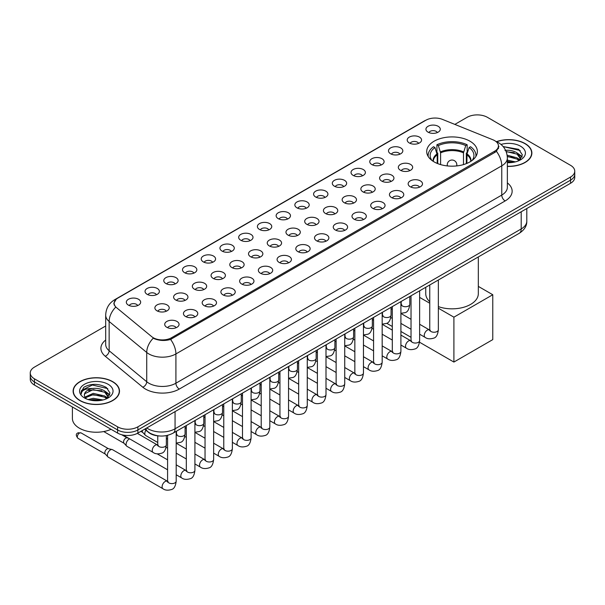 <?xml version="1.0" encoding="UTF-8"?>
<svg xmlns="http://www.w3.org/2000/svg" width="605" height="605" viewBox="0 0 605 605"><rect width="100%" height="100%" fill="white"/><g stroke="black" fill="none" stroke-linecap="round" stroke-linejoin="round"><path stroke-width="0.91" d="M469.956 141.199A25.334 14.626 0 0 0 442.346 138.031A25.334 14.626 0 0 0 426.707 151.545A25.334 14.626 0 0 0 434.125 161.89A25.334 14.626 0 0 0 461.736 165.059A25.334 14.626 0 0 0 477.375 151.545A25.334 14.626 0 0 0 469.956 141.199M409.313 142.962A7.169 4.137 180 0 1 407.891 141.789A7.169 4.137 180 0 1 410.266 136.639A7.169 4.137 180 0 1 419.454 137.101A7.169 4.137 180 0 1 420.876 141.789A7.169 4.137 180 0 1 409.313 142.962M418.584 143.385A4.303 2.48 0 0 0 417.427 142.175A4.303 2.48 0 0 0 413.185 141.547A4.303 2.48 0 0 0 410.19 143.385M390.588 153.768A7.169 4.137 180 0 1 389.166 152.596A7.169 4.137 180 0 1 391.541 147.454A7.169 4.137 180 0 1 400.729 147.915A7.169 4.137 180 0 1 402.151 152.596A7.169 4.137 180 0 1 390.588 153.768M399.852 154.199A4.303 2.48 0 0 0 398.703 152.989A4.303 2.48 0 0 0 394.46 152.362A4.303 2.48 0 0 0 391.458 154.199M371.863 164.583A7.169 4.137 180 0 1 370.441 163.411A7.169 4.137 180 0 1 372.816 158.268A7.169 4.137 180 0 1 382.005 158.729A7.169 4.137 180 0 1 383.426 163.411A7.169 4.137 180 0 1 371.863 164.583M381.127 165.014A4.303 2.48 0 0 0 379.978 163.804A4.303 2.48 0 0 0 375.735 163.168A4.303 2.48 0 0 0 372.733 165.014M353.138 175.389A7.169 4.137 180 0 1 351.709 174.225A7.169 4.137 180 0 1 354.084 169.075A7.169 4.137 180 0 1 363.272 169.536A7.169 4.137 180 0 1 364.702 174.225A7.169 4.137 180 0 1 353.138 175.389M362.403 175.821A4.303 2.48 0 0 0 361.245 174.611A4.303 2.48 0 0 0 357.01 173.983A4.303 2.48 0 0 0 354.008 175.821M334.406 186.204A7.169 4.137 180 0 1 332.984 185.032A7.169 4.137 180 0 1 335.359 179.889A7.169 4.137 180 0 1 344.548 180.35A7.169 4.137 180 0 1 345.969 185.032A7.169 4.137 180 0 1 334.406 186.204M343.678 186.635A4.303 2.48 0 0 0 342.521 185.425A4.303 2.48 0 0 0 338.286 184.797A4.303 2.48 0 0 0 335.283 186.635M315.681 197.018A7.169 4.137 180 0 1 314.26 195.846A7.169 4.137 180 0 1 316.634 190.704A7.169 4.137 180 0 1 325.823 191.165A7.169 4.137 180 0 1 327.245 195.846A7.169 4.137 180 0 1 315.681 197.018M324.953 197.449A4.303 2.48 0 0 0 323.796 196.239A4.303 2.48 0 0 0 319.553 195.604A4.303 2.48 0 0 0 316.559 197.449M296.957 207.825A7.169 4.137 180 0 1 295.535 206.66A7.169 4.137 180 0 1 297.91 201.51A7.169 4.137 180 0 1 307.098 201.972A7.169 4.137 180 0 1 308.52 206.66A7.169 4.137 180 0 1 296.957 207.825M306.221 208.256A4.303 2.48 0 0 0 305.071 207.046A4.303 2.48 0 0 0 300.829 206.418A4.303 2.48 0 0 0 297.826 208.256M278.232 218.639A7.169 4.137 180 0 1 276.81 217.467A7.169 4.137 180 0 1 279.185 212.325A7.169 4.137 180 0 1 288.373 212.786A7.169 4.137 180 0 1 289.795 217.467A7.169 4.137 180 0 1 278.232 218.639M287.496 219.071A4.303 2.48 0 0 0 286.339 217.86A4.303 2.48 0 0 0 282.104 217.233A4.303 2.48 0 0 0 279.102 219.071M259.507 229.454A7.169 4.137 180 0 1 258.078 228.282A7.169 4.137 180 0 1 260.452 223.132A7.169 4.137 180 0 1 269.641 223.593A7.169 4.137 180 0 1 271.07 228.282A7.169 4.137 180 0 1 259.507 229.454M268.771 229.877A4.303 2.48 0 0 0 267.614 228.667A4.303 2.48 0 0 0 263.379 228.04A4.303 2.48 0 0 0 260.377 229.877M240.775 240.261A7.169 4.137 180 0 1 239.353 239.088A7.169 4.137 180 0 1 241.728 233.946A7.169 4.137 180 0 1 250.916 234.407A7.169 4.137 180 0 1 252.338 239.088A7.169 4.137 180 0 1 240.775 240.261M250.046 240.692A4.303 2.48 0 0 0 248.889 239.482A4.303 2.48 0 0 0 244.654 238.854A4.303 2.48 0 0 0 241.652 240.692M222.05 251.075A7.169 4.137 180 0 1 220.628 249.903A7.169 4.137 180 0 1 223.003 244.76A7.169 4.137 180 0 1 232.191 245.222A7.169 4.137 180 0 1 233.613 249.903A7.169 4.137 180 0 1 222.05 251.075M231.322 251.506A4.303 2.48 0 0 0 230.165 250.296A4.303 2.48 0 0 0 225.922 249.661A4.303 2.48 0 0 0 222.927 251.506M203.325 261.882A7.169 4.137 180 0 1 201.904 260.717A7.169 4.137 180 0 1 204.278 255.567A7.169 4.137 180 0 1 213.467 256.028A7.169 4.137 180 0 1 214.888 260.717A7.169 4.137 180 0 1 203.325 261.882M212.589 262.313A4.303 2.48 0 0 0 211.44 261.103A4.303 2.48 0 0 0 207.197 260.475A4.303 2.48 0 0 0 204.195 262.313M184.601 272.696A7.169 4.137 180 0 1 183.179 271.524A7.169 4.137 180 0 1 185.554 266.382A7.169 4.137 180 0 1 194.742 266.843A7.169 4.137 180 0 1 196.164 271.524A7.169 4.137 180 0 1 184.601 272.696M193.865 273.127A4.303 2.48 0 0 0 192.708 271.917A4.303 2.48 0 0 0 188.473 271.29A4.303 2.48 0 0 0 185.47 273.127M165.876 283.511A7.169 4.137 180 0 1 164.447 282.338A7.169 4.137 180 0 1 166.821 277.196A7.169 4.137 180 0 1 176.01 277.657A7.169 4.137 180 0 1 177.439 282.338A7.169 4.137 180 0 1 165.876 283.511M175.14 283.942A4.303 2.48 0 0 0 173.983 282.732A4.303 2.48 0 0 0 169.748 282.096A4.303 2.48 0 0 0 166.746 283.942M147.144 294.317A7.169 4.137 180 0 1 145.722 293.153A7.169 4.137 180 0 1 148.096 288.003A7.169 4.137 180 0 1 157.285 288.464A7.169 4.137 180 0 1 158.707 293.153A7.169 4.137 180 0 1 147.144 294.317M156.415 294.748A4.303 2.48 0 0 0 155.258 293.538A4.303 2.48 0 0 0 151.023 292.911A4.303 2.48 0 0 0 148.021 294.748M128.419 305.132A7.169 4.137 180 0 1 126.997 303.96A7.169 4.137 180 0 1 129.372 298.817A7.169 4.137 180 0 1 138.56 299.278A7.169 4.137 180 0 1 139.982 303.96A7.169 4.137 180 0 1 128.419 305.132M137.69 305.563A4.303 2.48 0 0 0 136.533 304.353A4.303 2.48 0 0 0 132.291 303.725A4.303 2.48 0 0 0 129.296 305.563M428.037 132.147A7.169 4.137 180 0 1 426.616 130.975A7.169 4.137 180 0 1 428.99 125.832A7.169 4.137 180 0 1 438.179 126.294A7.169 4.137 180 0 1 439.601 130.975A7.169 4.137 180 0 1 428.037 132.147M437.309 132.578A4.303 2.48 0 0 0 436.152 131.368A4.303 2.48 0 0 0 431.917 130.74A4.303 2.48 0 0 0 428.915 132.578M400.427 170.262A7.169 4.137 180 0 1 399.005 169.09A7.169 4.137 180 0 1 401.38 163.947A7.169 4.137 180 0 1 410.568 164.409A7.169 4.137 180 0 1 411.99 169.09A7.169 4.137 180 0 1 400.427 170.262M409.691 170.693A4.303 2.48 0 0 0 408.534 169.483A4.303 2.48 0 0 0 404.299 168.848A4.303 2.48 0 0 0 401.296 170.693M381.695 181.069A7.169 4.137 180 0 1 380.273 179.904A7.169 4.137 180 0 1 382.647 174.754A7.169 4.137 180 0 1 391.836 175.216A7.169 4.137 180 0 1 393.265 179.904A7.169 4.137 180 0 1 381.695 181.069M390.966 181.5A4.303 2.48 0 0 0 389.809 180.29A4.303 2.48 0 0 0 385.574 179.662A4.303 2.48 0 0 0 382.572 181.5M362.97 191.883A7.169 4.137 180 0 1 361.548 190.711A7.169 4.137 180 0 1 363.923 185.569A7.169 4.137 180 0 1 373.111 186.03A7.169 4.137 180 0 1 374.533 190.711A7.169 4.137 180 0 1 362.97 191.883M372.241 192.314A4.303 2.48 0 0 0 371.084 191.104A4.303 2.48 0 0 0 366.849 190.477A4.303 2.48 0 0 0 363.847 192.314M344.245 202.698A7.169 4.137 180 0 1 342.823 201.525A7.169 4.137 180 0 1 345.198 196.375A7.169 4.137 180 0 1 354.386 196.844A7.169 4.137 180 0 1 355.808 201.525A7.169 4.137 180 0 1 344.245 202.698M353.509 203.121A4.303 2.48 0 0 0 352.36 201.911A4.303 2.48 0 0 0 348.117 201.284A4.303 2.48 0 0 0 345.122 203.121M325.52 213.504A7.169 4.137 180 0 1 324.099 212.332A7.169 4.137 180 0 1 326.473 207.19A7.169 4.137 180 0 1 335.662 207.651A7.169 4.137 180 0 1 337.083 212.332A7.169 4.137 180 0 1 325.52 213.504M334.784 213.936A4.303 2.48 0 0 0 333.635 212.726A4.303 2.48 0 0 0 329.392 212.098A4.303 2.48 0 0 0 326.39 213.936M306.796 224.319A7.169 4.137 180 0 1 305.374 223.147A7.169 4.137 180 0 1 307.748 218.004A7.169 4.137 180 0 1 316.937 218.465A7.169 4.137 180 0 1 318.359 223.147A7.169 4.137 180 0 1 306.796 224.319M316.06 224.75A4.303 2.48 0 0 0 314.902 223.54A4.303 2.48 0 0 0 310.668 222.905A4.303 2.48 0 0 0 307.665 224.75M288.063 235.133A7.169 4.137 180 0 1 286.641 233.961A7.169 4.137 180 0 1 289.016 228.811A7.169 4.137 180 0 1 298.204 229.272A7.169 4.137 180 0 1 299.626 233.961A7.169 4.137 180 0 1 288.063 235.133M297.335 235.557A4.303 2.48 0 0 0 296.178 234.347A4.303 2.48 0 0 0 291.943 233.719A4.303 2.48 0 0 0 288.94 235.557M269.338 245.94A7.169 4.137 180 0 1 267.917 244.768A7.169 4.137 180 0 1 270.291 239.625A7.169 4.137 180 0 1 279.48 240.087A7.169 4.137 180 0 1 280.901 244.768A7.169 4.137 180 0 1 269.338 245.94M278.61 246.371A4.303 2.48 0 0 0 277.453 245.161A4.303 2.48 0 0 0 273.21 244.533A4.303 2.48 0 0 0 270.216 246.371M250.614 256.754A7.169 4.137 180 0 1 249.192 255.582A7.169 4.137 180 0 1 251.567 250.44A7.169 4.137 180 0 1 260.755 250.901A7.169 4.137 180 0 1 262.177 255.582A7.169 4.137 180 0 1 250.614 256.754M259.878 257.185A4.303 2.48 0 0 0 258.728 255.976A4.303 2.48 0 0 0 254.486 255.34A4.303 2.48 0 0 0 251.491 257.185M231.889 267.561A7.169 4.137 180 0 1 230.467 266.397A7.169 4.137 180 0 1 232.842 261.247A7.169 4.137 180 0 1 242.03 261.708A7.169 4.137 180 0 1 243.452 266.397A7.169 4.137 180 0 1 231.889 267.561M241.153 267.992A4.303 2.48 0 0 0 240.004 266.782A4.303 2.48 0 0 0 235.761 266.155A4.303 2.48 0 0 0 232.759 267.992M213.164 278.376A7.169 4.137 180 0 1 211.735 277.203A7.169 4.137 180 0 1 214.117 272.061A7.169 4.137 180 0 1 223.305 272.522A7.169 4.137 180 0 1 224.727 277.203A7.169 4.137 180 0 1 213.164 278.376M222.428 278.807A4.303 2.48 0 0 0 221.271 277.597A4.303 2.48 0 0 0 217.036 276.969A4.303 2.48 0 0 0 214.034 278.807M194.432 289.19A7.169 4.137 180 0 1 193.01 288.018A7.169 4.137 180 0 1 195.385 282.868A7.169 4.137 180 0 1 204.573 283.337A7.169 4.137 180 0 1 205.995 288.018A7.169 4.137 180 0 1 194.432 289.19M203.703 289.613A4.303 2.48 0 0 0 202.546 288.404A4.303 2.48 0 0 0 198.311 287.776A4.303 2.48 0 0 0 195.309 289.613M175.707 299.997A7.169 4.137 180 0 1 174.285 298.825A7.169 4.137 180 0 1 176.66 293.682A7.169 4.137 180 0 1 185.848 294.143A7.169 4.137 180 0 1 187.27 298.825A7.169 4.137 180 0 1 175.707 299.997M184.979 300.428A4.303 2.48 0 0 0 183.822 299.218A4.303 2.48 0 0 0 179.579 298.59A4.303 2.48 0 0 0 176.584 300.428M156.982 310.811A7.169 4.137 180 0 1 155.561 309.639A7.169 4.137 180 0 1 157.935 304.496A7.169 4.137 180 0 1 167.124 304.958A7.169 4.137 180 0 1 168.545 309.639A7.169 4.137 180 0 1 156.982 310.811M166.246 311.242A4.303 2.48 0 0 0 165.097 310.032A4.303 2.48 0 0 0 160.854 309.397A4.303 2.48 0 0 0 157.86 311.242M410.258 186.748A7.169 4.137 180 0 1 408.836 185.584A7.169 4.137 180 0 1 411.211 180.434A7.169 4.137 180 0 1 420.399 180.895A7.169 4.137 180 0 1 421.821 185.584A7.169 4.137 180 0 1 410.258 186.748M419.53 187.179A4.303 2.48 0 0 0 418.373 185.969A4.303 2.48 0 0 0 414.138 185.342A4.303 2.48 0 0 0 411.135 187.179M391.533 197.563A7.169 4.137 180 0 1 390.112 196.391A7.169 4.137 180 0 1 392.486 191.248A7.169 4.137 180 0 1 401.675 191.709A7.169 4.137 180 0 1 403.096 196.391A7.169 4.137 180 0 1 391.533 197.563M400.805 197.994A4.303 2.48 0 0 0 399.648 196.784A4.303 2.48 0 0 0 395.405 196.156A4.303 2.48 0 0 0 392.411 197.994M372.809 208.377A7.169 4.137 180 0 1 371.387 207.205A7.169 4.137 180 0 1 373.761 202.055A7.169 4.137 180 0 1 382.95 202.516A7.169 4.137 180 0 1 384.372 207.205A7.169 4.137 180 0 1 372.809 208.377M382.073 208.801A4.303 2.48 0 0 0 380.923 207.591A4.303 2.48 0 0 0 376.681 206.963A4.303 2.48 0 0 0 373.678 208.801M354.084 219.184A7.169 4.137 180 0 1 352.662 218.012A7.169 4.137 180 0 1 355.037 212.869A7.169 4.137 180 0 1 364.225 213.331A7.169 4.137 180 0 1 365.647 218.012A7.169 4.137 180 0 1 354.084 219.184M363.348 219.615A4.303 2.48 0 0 0 362.191 218.405A4.303 2.48 0 0 0 357.956 217.777A4.303 2.48 0 0 0 354.954 219.615M335.359 229.998A7.169 4.137 180 0 1 333.93 228.826A7.169 4.137 180 0 1 336.304 223.684A7.169 4.137 180 0 1 345.493 224.145A7.169 4.137 180 0 1 346.922 228.826A7.169 4.137 180 0 1 335.359 229.998M344.623 230.429A4.303 2.48 0 0 0 343.466 229.219A4.303 2.48 0 0 0 339.231 228.584A4.303 2.48 0 0 0 336.229 230.429M316.627 240.805A7.169 4.137 180 0 1 315.205 239.641A7.169 4.137 180 0 1 317.58 234.49A7.169 4.137 180 0 1 326.768 234.952A7.169 4.137 180 0 1 328.19 239.641A7.169 4.137 180 0 1 316.627 240.805M325.898 241.236A4.303 2.48 0 0 0 324.741 240.026A4.303 2.48 0 0 0 320.506 239.398A4.303 2.48 0 0 0 317.504 241.236M297.902 251.62A7.169 4.137 180 0 1 296.48 250.447A7.169 4.137 180 0 1 298.855 245.305A7.169 4.137 180 0 1 308.043 245.766A7.169 4.137 180 0 1 309.465 250.447A7.169 4.137 180 0 1 297.902 251.62M307.174 252.051A4.303 2.48 0 0 0 306.017 250.841A4.303 2.48 0 0 0 301.774 250.213A4.303 2.48 0 0 0 298.779 252.051M279.177 262.434A7.169 4.137 180 0 1 277.755 261.262A7.169 4.137 180 0 1 280.13 256.119A7.169 4.137 180 0 1 289.319 256.58A7.169 4.137 180 0 1 290.74 261.262A7.169 4.137 180 0 1 279.177 262.434M288.441 262.865A4.303 2.48 0 0 0 287.292 261.655A4.303 2.48 0 0 0 283.049 261.02A4.303 2.48 0 0 0 280.047 262.865M260.452 273.241A7.169 4.137 180 0 1 259.031 272.076A7.169 4.137 180 0 1 261.405 266.926A7.169 4.137 180 0 1 270.594 267.387A7.169 4.137 180 0 1 272.016 272.076A7.169 4.137 180 0 1 260.452 273.241M269.717 273.672A4.303 2.48 0 0 0 268.56 272.462A4.303 2.48 0 0 0 264.325 271.834A4.303 2.48 0 0 0 261.322 273.672M241.728 284.055A7.169 4.137 180 0 1 240.298 282.883A7.169 4.137 180 0 1 242.673 277.74A7.169 4.137 180 0 1 251.862 278.202A7.169 4.137 180 0 1 253.291 282.883A7.169 4.137 180 0 1 241.728 284.055M250.992 284.486A4.303 2.48 0 0 0 249.835 283.276A4.303 2.48 0 0 0 245.6 282.648A4.303 2.48 0 0 0 242.597 284.486M222.995 294.869A7.169 4.137 180 0 1 221.574 293.697A7.169 4.137 180 0 1 223.948 288.547A7.169 4.137 180 0 1 233.137 289.009A7.169 4.137 180 0 1 234.559 293.697A7.169 4.137 180 0 1 222.995 294.869M232.267 295.293A4.303 2.48 0 0 0 231.11 294.083A4.303 2.48 0 0 0 226.875 293.455A4.303 2.48 0 0 0 223.873 295.293M204.271 305.676A7.169 4.137 180 0 1 202.849 304.504A7.169 4.137 180 0 1 205.224 299.362A7.169 4.137 180 0 1 214.412 299.823A7.169 4.137 180 0 1 215.834 304.504A7.169 4.137 180 0 1 204.271 305.676M213.542 306.107A4.303 2.48 0 0 0 212.385 304.897A4.303 2.48 0 0 0 208.143 304.27A4.303 2.48 0 0 0 205.148 306.107M185.546 316.491A7.169 4.137 180 0 1 184.124 315.318A7.169 4.137 180 0 1 186.499 310.176A7.169 4.137 180 0 1 195.687 310.637A7.169 4.137 180 0 1 197.109 315.318A7.169 4.137 180 0 1 185.546 316.491M194.81 316.922A4.303 2.48 0 0 0 193.66 315.712A4.303 2.48 0 0 0 189.418 315.076A4.303 2.48 0 0 0 186.416 316.922M166.821 327.297A7.169 4.137 180 0 1 165.399 326.133A7.169 4.137 180 0 1 167.774 320.983A7.169 4.137 180 0 1 176.963 321.444A7.169 4.137 180 0 1 178.384 326.133A7.169 4.137 180 0 1 166.821 327.297M176.085 327.728A4.303 2.48 0 0 0 174.928 326.518A4.303 2.48 0 0 0 170.693 325.891A4.303 2.48 0 0 0 167.691 327.728M492.939 139.8A12.909 7.449 180 0 1 494.663 140.64A12.909 7.449 180 0 1 498.444 145.903A12.909 7.449 180 0 1 494.663 151.174L171.518 337.741A12.909 7.449 180 0 1 151.817 336.743L116.462 307.59A12.909 7.449 180 0 1 114.126 303.317A12.909 7.449 180 0 1 117.907 298.046L425.912 120.221A12.909 7.449 180 0 1 442.444 119.389L492.939 139.8M159.365 435.963A14.338 8.281 180 0 1 148.618 432.454L144.64 429.172M507.361 166.39A23.187 13.386 0 0 0 531.878 153.027A23.187 13.386 0 0 0 525.087 143.566A23.187 13.386 0 0 0 496.523 141.638M112.704 381.649A23.187 13.386 0 0 0 87.438 378.753A23.187 13.386 0 0 0 73.122 391.117A23.187 13.386 0 0 0 79.913 400.586A23.187 13.386 0 0 0 105.179 403.482A23.187 13.386 0 0 0 119.495 391.117A23.187 13.386 0 0 0 112.704 381.649M498.951 146.448L496.425 151.311L495.17 152.226L170.572 339.435C165.173 340.986 159.871 340.789 154.653 338.853L153.262 338.18A16.728 11.193 129.5 0 0 146.728 352.465L109.142 321.474A19.118 11.041 180 0 1 105.686 315.144L105.686 344.419A19.118 11.041 0 0 0 109.142 350.749L146.728 381.74A19.118 11.041 0 0 0 148.868 383.215A19.118 11.041 0 0 0 175.911 383.215L501.764 195.082A19.118 11.041 0 0 0 507.361 187.278L507.361 158.003A19.118 11.041 180 0 1 501.764 165.808A16.728 9.657 -120 0 0 496.425 151.311M105.686 325.989L34.447 367.114A14.338 8.281 0 0 0 30.25 372.967L30.25 379.214A14.338 8.281 0 0 0 34.447 385.067L117.604 433.074L117.604 429.951A14.338 8.281 0 0 0 137.887 429.951L570.553 180.154A14.338 8.281 0 0 0 574.75 174.3A14.338 8.281 0 0 1 570.553 180.154L137.887 429.951A14.338 8.281 0 0 1 117.604 429.951L34.447 381.944L117.604 429.951L117.604 426.827A14.338 8.281 0 0 0 137.887 426.827L570.553 177.031A14.338 8.281 0 0 0 574.75 171.177A14.338 8.281 0 0 0 570.553 165.324L487.396 117.317A14.338 8.281 0 0 0 467.113 117.317L454.847 124.403M30.25 376.091A14.338 8.281 0 0 0 34.447 381.944A14.338 8.281 0 0 1 30.25 376.091M507.361 182.899A23.905 13.802 180 0 1 505.145 200.943L179.292 389.068A23.905 13.802 180 0 1 145.487 389.068A23.905 13.802 180 0 1 142.81 387.223L105.225 356.232A4.779 3.199 -50.5 0 0 109.142 350.749L109.142 321.474A16.728 11.193 129.5 0 1 115.631 307.234L113.793 303.317L116.152 299.293M30.25 372.967A14.338 8.281 0 0 0 34.447 378.821L117.604 426.827M117.604 433.074A14.338 8.281 0 0 0 137.887 433.074L570.553 183.277A14.338 8.281 0 0 0 574.75 177.424L574.75 171.177M507.361 166.254A22.945 13.249 0 0 0 531.636 153.027A22.945 13.249 0 0 0 524.921 143.665A22.945 13.249 0 0 0 496.728 141.729M507.361 160.143L515.422 161.875M507.361 161.384L513.365 162.306M507.134 155.19L517.139 157.882L519.604 160.227M507.292 156.423L517.139 159.115L518.961 160.658M504.933 150.38C509.516 149.904 513.584 150.751 517.139 152.921L520.64 158.427L520.557 159.334M506.113 151.507L517.139 154.162L520.602 159.047M507.361 162.662A16.728 9.657 0 0 0 520.519 159.856A16.728 9.657 0 0 0 520.519 146.198A16.728 9.657 0 0 0 501.016 144.444M519.158 160.567L522.38 154.91L518.704 149.344L503.148 146.576M503.564 147.083L504.752 146.932L520.179 150.524M506.219 151.772L514.212 152.687M519.34 154.91L521.994 157.134M507.315 156.71L514.212 157.64M519.34 159.864L519.733 160.121M507.361 161.664L513.184 162.337M517.925 153.488L522.153 156.687M517.925 158.45L520.118 159.773M80.079 400.487A22.945 13.249 0 0 0 105.088 403.353A22.945 13.249 0 0 0 119.253 391.117A22.945 13.249 0 0 0 112.53 381.747A22.945 13.249 0 0 0 87.528 378.881A22.945 13.249 0 0 0 73.364 391.117A22.945 13.249 0 0 0 80.079 400.487M72.403 406.983L72.403 418.441A23.905 13.802 0 0 0 79.406 428.196A23.905 13.802 0 0 0 111.055 429.3M88.148 399.55L93.215 398.309L103.039 399.958M90.13 400.094L93.215 399.55L100.975 400.389M84.927 397.122L93.215 393.356L104.756 395.965L107.221 398.309M85.343 397.803L93.215 394.596L104.756 397.205L106.578 398.74M106.775 398.65L109.997 392.993L106.321 387.434C98.464 383.373 90.962 383.328 83.823 387.291L81.07 392.335L81.335 393.961C81.486 390.323 85.222 388.493 92.55 388.47A11.949 6.897 0 0 0 84.36 395.02A11.949 6.897 0 0 0 84.934 397.145L86.364 398.884M92.55 388.47C97.133 387.986 101.201 388.833 104.756 391.011L108.257 396.517L108.174 397.424M84.36 395.156L84.768 393.689L93.215 389.635L104.756 392.252L108.219 397.137M108.136 384.288A16.728 9.657 0 0 0 84.481 384.288A16.728 9.657 0 0 0 84.481 397.946A16.728 9.657 0 0 0 108.136 397.946A16.728 9.657 0 0 0 108.136 384.288M81.07 392.448L81.592 390.414L92.361 385.014L107.796 388.614M88.67 390.656L92.361 389.975L101.829 390.777M106.956 392.993L109.611 395.216M88.67 395.617L92.361 394.929L101.829 395.73M106.956 397.954L107.342 398.203M90.447 400.162L100.801 400.419M105.542 391.579L109.762 394.778M105.542 396.54L107.735 397.863M437.211 163.403L437.211 154.797L434.965 147.537A21.893 12.637 0 0 0 431.373 159.614A21.893 12.637 0 0 0 431.925 160.438M437.763 163.63L437.763 153.057L436.916 152.573L436.916 144.761A23.905 13.802 0 0 1 467.166 144.761L465.737 145.586A21.893 12.637 0 0 0 438.338 145.586L440.591 152.846L440.591 164.59M463.49 164.59L463.49 152.846L465.737 145.586M438.36 306.622A26.295 15.178 0 0 0 464.912 306.894A26.295 15.178 0 0 0 478.328 293.659L478.328 256.928M467.166 144.761L467.166 152.573L466.319 153.057L466.319 163.63M434.965 147.537L433.535 146.713A23.905 13.802 0 0 0 428.136 155.447A23.905 13.802 0 0 0 428.211 156.513M438.338 145.586L436.916 144.761M425.746 287.284L425.746 293.659A26.295 15.178 0 0 0 429.754 301.713M475.87 156.513A23.905 13.802 0 0 0 475.938 155.447A23.905 13.802 0 0 0 470.546 146.713L469.117 147.537L467.03 153.874L466.871 163.403M472.157 160.438A21.893 12.637 0 0 0 472.709 159.614A21.893 12.637 0 0 0 469.117 147.537M453.901 362.062L453.901 317.171L492.772 294.733L492.772 339.617L453.901 362.062L419.53 342.218M411.029 337.31L400.903 331.464M392.305 326.496L386.731 323.282M453.901 317.171L438.36 308.202M429.754 303.234L419.636 297.388M478.328 286.392L492.772 294.733M157.754 442.489L145.707 435.532A4.303 2.48 -60 0 1 145.359 435.26A4.303 2.48 -60 0 1 144.814 433.566A4.303 2.48 -60 0 1 145.918 430.223M142.924 432.545A3.108 1.792 -60 0 1 142.674 432.348A3.108 1.792 -60 0 1 142.281 431.123A3.108 1.792 -60 0 1 142.341 430.503M167.585 469.79L126.982 446.346A4.303 2.48 -60 0 1 126.634 446.067A4.303 2.48 -60 0 1 126.09 444.373A4.303 2.48 -60 0 1 129.13 439.109A4.303 2.48 -60 0 1 129.636 438.867M124.199 443.359A3.108 1.792 -60 0 1 123.949 443.155A3.108 1.792 -60 0 1 123.556 441.937A3.108 1.792 -60 0 1 125.749 438.133A3.108 1.792 -60 0 1 127.005 437.861L128.472 438.194M176.191 431.365L176.191 481.126C175.601 486.117 174.051 488.908 171.548 489.498C167.993 490.594 165.142 490.345 162.979 488.749L108.25 457.161A4.303 2.48 -60 0 1 107.909 456.881A4.303 2.48 -60 0 1 107.365 455.187A4.303 2.48 -60 0 1 110.405 449.916A4.303 2.48 -60 0 1 112.137 449.545A4.303 2.48 -60 0 1 112.553 449.704L168.152 481.648M105.467 454.173A3.108 1.792 -60 0 1 105.217 453.969A3.108 1.792 -60 0 1 104.824 452.752A3.108 1.792 -60 0 1 107.025 448.94A3.108 1.792 -60 0 1 108.28 448.676L112.137 449.545M171.518 337.741L171.518 339.057M494.663 151.174L494.663 152.513M179.292 389.068A4.779 2.76 60 0 1 175.911 383.215L175.911 353.94A19.118 11.041 180 0 1 148.868 353.94A19.118 11.041 180 0 1 146.728 352.465L146.728 381.74A4.779 3.199 -50.5 0 1 142.81 387.223M495.881 141.366A16.728 7.835 112 0 0 495.654 141.283L498.301 142.538C504.018 145.971 507.043 151.129 507.361 158.003M170.572 339.435A16.728 9.657 60 0 1 175.911 353.94L501.764 165.808L501.764 195.082A4.779 2.76 60 0 0 505.145 200.943M116.485 299.021A16.728 9.657 -120 0 0 114.746 299.679C109.029 303.113 106.004 308.27 105.686 315.144M114.746 299.679L424.506 120.841A16.728 9.657 60 0 1 425.776 120.304M105.225 356.232A23.905 13.802 180 0 1 105.686 340.04M137.887 426.827L137.887 433.074M570.553 177.031L570.553 183.277M34.447 378.821L34.447 385.067M146.743 427.962A19.118 11.041 0 0 0 148.028 428.779A19.118 11.041 0 0 0 175.064 428.779L521.2 228.947A19.118 11.041 0 0 0 526.796 221.135C526.94 225.884 524.414 229.945 519.219 233.318L173.083 433.157A9.559 5.521 60 0 0 175.064 428.779L175.064 411.612M521.2 211.773L521.2 228.947A9.559 5.521 60 0 1 519.219 233.318M145.964 428.408A9.559 6.398 129.5 0 0 147.635 431.516L144.731 429.127M437.211 154.797A18.74 10.822 0 0 0 433.301 161.391M463.49 152.846A18.74 10.822 0 0 0 440.591 152.846M437.044 153.874A18.959 10.95 0 0 0 433.112 161.27M463.649 151.923A18.959 10.95 0 0 0 440.425 151.923M470.962 161.27A18.959 10.95 0 0 0 467.03 153.874M470.781 161.391A18.74 10.822 0 0 0 466.871 154.797M447.685 165.951A4.779 2.76 180 0 1 447.261 164.817L447.261 165.914M456.82 165.914L456.82 164.817A4.779 2.76 180 0 1 456.397 165.951M438.36 280.002L438.36 329.763A4.303 2.48 180 0 1 436.901 331.623A4.303 2.48 180 0 1 431.017 331.517A4.303 2.48 180 0 1 429.754 329.763L429.618 330.693L430.004 330.375M438.36 329.763C437.77 334.762 436.22 337.552 433.717 338.135C430.163 339.231 427.304 338.989 425.149 337.393A4.303 2.48 -60 0 1 424.483 333.945A4.303 2.48 -60 0 1 427.296 330.156A4.303 2.48 -60 0 1 427.485 330.05A4.303 2.48 -60 0 1 429.452 329.937L430.321 330.285M419.636 290.816L419.636 340.577A4.303 2.48 180 0 1 418.176 342.438A4.303 2.48 180 0 1 412.292 342.332A4.303 2.48 180 0 1 411.029 340.577L410.893 341.5L411.279 341.182M419.636 340.577C419.046 345.568 417.495 348.359 414.992 348.949C411.438 350.045 408.579 349.796 406.416 348.2A4.303 2.48 -60 0 1 405.758 344.752A4.303 2.48 -60 0 1 408.572 340.963A4.303 2.48 -60 0 1 408.761 340.865A4.303 2.48 -60 0 1 410.719 340.751L411.597 341.099M400.903 301.63L400.903 351.384A4.303 2.48 180 0 1 399.451 353.252A4.303 2.48 180 0 1 393.56 353.138A4.303 2.48 180 0 1 392.305 351.384L392.161 352.314L392.547 351.997M400.903 351.384C400.321 356.383 398.771 359.173 396.267 359.756C392.713 360.86 389.854 360.61 387.692 359.015A4.303 2.48 -60 0 1 387.034 355.566A4.303 2.48 -60 0 1 389.847 351.777A4.303 2.48 -60 0 1 390.036 351.671A4.303 2.48 -60 0 1 391.995 351.565L392.872 351.906M382.178 312.437L382.178 362.198A4.303 2.48 180 0 1 380.726 364.059A4.303 2.48 180 0 1 374.835 363.953A4.303 2.48 180 0 1 373.572 362.198L373.436 363.129L373.822 362.811M382.178 362.198C381.589 367.19 380.046 369.98 377.543 370.57C373.988 371.667 371.13 371.417 368.967 369.829A4.303 2.48 -60 0 1 368.309 366.38A4.303 2.48 -60 0 1 371.115 362.584A4.303 2.48 -60 0 1 371.311 362.486A4.303 2.48 -60 0 1 373.27 362.372L374.14 362.72M363.454 323.251L363.454 373.005A4.303 2.48 180 0 1 361.994 374.873A4.303 2.48 180 0 1 356.111 374.767A4.303 2.48 180 0 1 354.848 373.005L354.712 373.935L355.097 373.618M363.454 373.005C362.864 378.004 361.321 380.795 358.81 381.377C355.256 382.481 352.405 382.231 350.242 380.636A4.303 2.48 -60 0 1 349.584 377.187A4.303 2.48 -60 0 1 352.39 373.398A4.303 2.48 -60 0 1 352.586 373.293A4.303 2.48 -60 0 1 354.545 373.187L355.415 373.527M344.729 334.066L344.729 383.82A4.303 2.48 180 0 1 343.269 385.68A4.303 2.48 180 0 1 337.386 385.574A4.303 2.48 180 0 1 336.123 383.82L335.987 384.75L336.372 384.432M344.729 383.82C344.139 388.818 342.589 391.609 340.086 392.191C336.531 393.288 333.673 393.046 331.517 391.45A4.303 2.48 -60 0 1 330.852 388.002A4.303 2.48 -60 0 1 333.665 384.213A4.303 2.48 -60 0 1 333.854 384.107A4.303 2.48 -60 0 1 335.813 383.993L336.69 384.341M326.004 344.873L326.004 394.634A4.303 2.48 180 0 1 324.545 396.494A4.303 2.48 180 0 1 318.661 396.388A4.303 2.48 180 0 1 317.398 394.634L317.262 395.564L317.64 395.239M326.004 394.634C325.414 399.625 323.864 402.416 321.361 403.006C317.806 404.102 314.948 403.853 312.785 402.257A4.303 2.48 -60 0 1 312.127 398.816A4.303 2.48 -60 0 1 314.94 395.02A4.303 2.48 -60 0 1 315.129 394.921A4.303 2.48 -60 0 1 317.088 394.808L317.965 395.156M307.272 355.687L307.272 405.441A4.303 2.48 180 0 1 305.82 407.309A4.303 2.48 180 0 1 299.929 407.203A4.303 2.48 180 0 1 298.673 405.441L298.53 406.371L298.915 406.053M307.272 405.441C306.682 410.44 305.139 413.23 302.636 413.812C299.082 414.917 296.223 414.667 294.06 413.071A4.303 2.48 -60 0 1 293.402 409.623A4.303 2.48 -60 0 1 296.216 405.834A4.303 2.48 -60 0 1 296.405 405.728A4.303 2.48 -60 0 1 298.363 405.622L299.241 405.963M288.547 366.494L288.547 416.255A4.303 2.48 180 0 1 287.095 418.115A4.303 2.48 180 0 1 281.204 418.01A4.303 2.48 180 0 1 279.941 416.255L279.805 417.185L280.191 416.868M288.547 416.255C287.957 421.254 286.415 424.045 283.911 424.627C280.357 425.723 277.498 425.481 275.335 423.886A4.303 2.48 -60 0 1 274.678 420.437A4.303 2.48 -60 0 1 277.483 416.648A4.303 2.48 -60 0 1 277.68 416.542A4.303 2.48 -60 0 1 279.639 416.429L280.508 416.777M269.822 377.308L269.822 427.07A4.303 2.48 180 0 1 268.363 428.93A4.303 2.48 180 0 1 262.479 428.824A4.303 2.48 180 0 1 261.216 427.07L261.08 427.992L261.466 427.674M269.822 427.07C269.233 432.061 267.682 434.851 265.179 435.441C261.625 436.538 258.774 436.288 256.611 434.692A4.303 2.48 -60 0 1 255.953 431.244A4.303 2.48 -60 0 1 258.759 427.455A4.303 2.48 -60 0 1 258.948 427.349A4.303 2.48 -60 0 1 260.914 427.243L261.784 427.591M251.098 388.123L251.098 437.876A4.303 2.48 180 0 1 249.638 439.744A4.303 2.48 180 0 1 243.754 439.631A4.303 2.48 180 0 1 242.492 437.876L242.355 438.806L242.741 438.489M251.098 437.876C250.508 442.875 248.957 445.666 246.454 446.248C242.9 447.352 240.041 447.103 237.886 445.507A4.303 2.48 -60 0 1 237.22 442.058A4.303 2.48 -60 0 1 240.034 438.27A4.303 2.48 -60 0 1 240.223 438.164A4.303 2.48 -60 0 1 242.181 438.058L243.059 438.398M232.373 398.929L232.373 448.691A4.303 2.48 180 0 1 230.913 450.551A4.303 2.48 180 0 1 225.022 450.445A4.303 2.48 180 0 1 223.767 448.691L223.631 449.621L224.009 449.303M232.373 448.691C231.783 453.682 230.233 456.473 227.73 457.062C224.175 458.159 221.317 457.909 219.154 456.321A4.303 2.48 -60 0 1 218.496 452.873A4.303 2.48 -60 0 1 221.309 449.076A4.303 2.48 -60 0 1 221.498 448.978A4.303 2.48 -60 0 1 223.457 448.865L224.334 449.212M213.641 409.744L213.641 459.498A4.303 2.48 180 0 1 212.189 461.365A4.303 2.48 180 0 1 206.297 461.26A4.303 2.48 180 0 1 205.042 459.498L204.898 460.428L205.284 460.11M213.641 459.498C213.051 464.496 211.508 467.287 209.005 467.869C205.45 468.973 202.592 468.724 200.429 467.128A4.303 2.48 -60 0 1 199.771 463.68A4.303 2.48 -60 0 1 202.584 459.891A4.303 2.48 -60 0 1 202.773 459.785A4.303 2.48 -60 0 1 204.732 459.679L205.609 460.019M194.916 420.558L194.916 470.312A4.303 2.48 180 0 1 193.464 472.172A4.303 2.48 180 0 1 187.573 472.066A4.303 2.48 180 0 1 186.31 470.312L186.174 471.242L186.559 470.924M194.916 470.312C194.326 475.311 192.783 478.101 190.272 478.684C186.726 479.78 183.867 479.538 181.704 477.942A4.303 2.48 -60 0 1 181.046 474.494A4.303 2.48 -60 0 1 183.852 470.705A4.303 2.48 -60 0 1 184.049 470.599A4.303 2.48 -60 0 1 186.007 470.486L186.877 470.834M79.512 433.059A3.108 1.792 -60 0 1 81.062 432.9L77.954 432.9A3.108 1.792 60 0 1 79.512 433.059A3.108 1.792 -60 0 0 77.478 435.797A3.108 1.792 -60 0 0 77.954 438.285L105.331 454.09M176.191 481.126A4.303 2.48 180 0 1 174.732 482.987A4.303 2.48 180 0 1 168.848 482.881A4.303 2.48 180 0 1 167.585 481.126L167.449 482.056L167.835 481.731M162.979 488.749A4.303 2.48 -60 0 1 162.321 485.308A4.303 2.48 -60 0 1 165.127 481.512A4.303 2.48 -60 0 1 165.316 481.414A4.303 2.48 -60 0 1 167.282 481.3M409.797 296.495L409.797 304.255A4.303 2.48 180 0 1 408.337 306.115A4.303 2.48 180 0 1 402.454 306.009A4.303 2.48 180 0 1 401.191 304.255L401.191 301.464M391.072 307.31L391.072 315.069A4.303 2.48 180 0 1 389.612 316.929A4.303 2.48 180 0 1 383.729 316.823A4.303 2.48 180 0 1 382.466 315.069L382.466 312.278M372.347 318.117L372.347 325.876A4.303 2.48 180 0 1 370.888 327.744A4.303 2.48 180 0 1 364.996 327.638A4.303 2.48 180 0 1 363.741 325.876L363.741 323.085M353.615 328.931L353.615 336.69A4.303 2.48 180 0 1 352.163 338.55A4.303 2.48 180 0 1 346.272 338.445A4.303 2.48 180 0 1 345.016 336.69L345.016 333.899M334.89 339.738L334.89 347.504A4.303 2.48 180 0 1 333.438 349.365A4.303 2.48 180 0 1 327.547 349.259A4.303 2.48 180 0 1 326.284 347.504L326.284 344.706M316.165 350.552L316.165 358.311A4.303 2.48 180 0 1 314.706 360.179A4.303 2.48 180 0 1 308.822 360.066A4.303 2.48 180 0 1 307.559 358.311L307.559 355.521M297.441 361.366L297.441 369.126A4.303 2.48 180 0 1 295.981 370.986A4.303 2.48 180 0 1 290.098 370.88A4.303 2.48 180 0 1 288.835 369.126L288.835 366.335M278.716 372.173L278.716 379.932A4.303 2.48 180 0 1 277.256 381.8A4.303 2.48 180 0 1 271.365 381.695A4.303 2.48 180 0 1 270.11 379.932L270.11 377.142M259.984 382.988L259.984 390.747A4.303 2.48 180 0 1 258.532 392.607A4.303 2.48 180 0 1 252.64 392.501A4.303 2.48 180 0 1 251.385 390.747L251.385 387.956M241.259 393.802L241.259 401.561A4.303 2.48 180 0 1 239.807 403.422A4.303 2.48 180 0 1 233.916 403.316A4.303 2.48 180 0 1 232.653 401.561L232.653 398.771M222.534 404.609L222.534 412.368A4.303 2.48 180 0 1 221.075 414.236A4.303 2.48 180 0 1 215.191 414.13A4.303 2.48 180 0 1 213.928 412.368L213.928 409.577M203.809 415.423L203.809 423.182A4.303 2.48 180 0 1 202.35 425.043A4.303 2.48 180 0 1 196.466 424.937A4.303 2.48 180 0 1 195.203 423.182L195.203 420.392M185.085 426.23L185.085 433.997A4.303 2.48 180 0 1 183.625 435.857A4.303 2.48 180 0 1 177.734 435.751A4.303 2.48 180 0 1 176.478 433.997L176.478 431.199M166.352 435.608L166.352 444.804A4.303 2.48 180 0 1 164.9 446.671A4.303 2.48 180 0 1 159.009 446.558A4.303 2.48 180 0 1 157.754 444.804L157.754 435.85M123.004 435.033L153.141 452.434A4.303 2.48 -60 0 1 152.483 448.986A4.303 2.48 -60 0 1 155.296 445.197A4.303 2.48 -60 0 1 155.485 445.091A4.303 2.48 -60 0 1 157.444 444.985L137.335 433.377M114.126 303.317L114.126 304.98M498.444 145.903L498.444 148.648M424.506 120.841L427.576 119.412M173.083 433.157C165.392 437.022 157.701 437.022 150.002 433.157L147.635 431.516M526.796 221.135L526.796 208.536M531.636 154.948L531.636 153.027M520.64 159.244L520.64 158.427M119.253 393.031L119.253 391.117M108.257 397.334L108.257 396.517M73.364 393.031L73.364 391.117M428.136 156.4L428.136 155.447M475.938 156.4L475.938 155.447M456.82 164.817A4.779 4.779 0 0 0 449.651 160.673A4.779 4.779 0 0 0 447.261 164.817M425.149 337.393L419.636 334.21M411.029 329.241L400.903 323.395M392.305 318.427L390.815 317.572M429.754 284.97L429.754 329.763M429.452 329.937L419.636 324.272M411.029 319.304L400.903 313.458M406.416 348.2L400.903 345.024M392.305 340.055L382.178 334.21M373.572 329.241L372.09 328.379M411.029 295.784L411.029 340.577M410.719 340.751L400.903 335.087M392.305 330.118L382.178 324.272M387.692 359.015L382.178 355.831M373.572 350.862L363.454 345.024M354.848 340.055L353.358 339.193M392.305 306.599L392.305 351.384M391.995 351.565L382.178 345.894M373.572 340.925L363.454 335.087M368.967 369.829L363.454 366.645M354.848 361.677L344.729 355.831M336.123 350.862L334.633 350.008M373.572 317.406L373.572 362.198M373.27 362.372L363.454 356.708M354.848 351.739L344.729 345.894M350.242 380.636L344.729 377.452M336.123 372.483L326.004 366.645M317.398 361.677L315.908 360.814M354.848 328.22L354.848 373.005M354.545 373.187L344.729 367.522M336.123 362.554L326.004 356.708M331.517 391.45L326.004 388.266M317.398 383.298L307.272 377.452M298.673 372.483L297.184 371.629M336.123 339.027L336.123 383.82M335.813 383.993L326.004 378.329M317.398 373.361L307.272 367.522M312.785 402.257L307.272 399.081M298.673 394.112L288.547 388.266M279.941 383.298L278.459 382.436M317.398 349.841L317.398 394.634M317.088 394.808L307.272 389.144M298.673 384.175L288.547 378.329M294.06 413.071L288.547 409.887M279.941 404.919L269.822 399.081M261.216 394.112L259.726 393.25M298.673 360.656L298.673 405.441M298.363 405.622L288.547 399.95M279.941 394.989L269.822 389.144M275.335 423.886L269.822 420.702M261.216 415.733L251.098 409.887M242.492 404.919L241.002 404.064M279.941 371.462L279.941 416.255M279.639 416.429L269.822 410.765M261.216 405.796L251.098 399.95M256.611 434.692L251.098 431.516M242.492 426.548L232.373 420.702M223.767 415.733L222.277 414.871M261.216 382.277L261.216 427.07M260.914 427.243L251.098 421.579M242.492 416.611L232.373 410.765M237.886 445.507L232.373 442.323M223.767 437.355L213.641 431.516M205.042 426.548L203.552 425.686M242.492 393.091L242.492 437.876M242.181 438.058L232.373 432.386M223.767 427.417L213.641 421.579M219.154 456.321L213.641 453.137M205.042 448.169L194.916 442.323M186.31 437.355L184.827 436.5M223.767 403.898L223.767 448.691M223.457 448.865L213.641 443.2M205.042 438.232L194.916 432.386M200.429 467.128L194.916 463.944M186.31 458.976L176.191 453.137M167.585 448.169L166.095 447.307M140.859 431.357L142.78 432.469M205.042 414.712L205.042 459.498M204.732 459.679L194.916 454.015M186.31 449.046L176.191 443.2M142.674 432.348L145.359 435.26M181.704 477.942L176.191 474.759M103.75 431.554L124.055 443.276M186.31 425.519L186.31 470.312M186.007 470.486L176.191 464.821M167.585 459.853L157.202 453.863M123.949 443.155L126.634 446.067M121.658 434.715L127.163 437.899M167.585 435.335L167.585 481.126M105.217 453.969L107.909 456.881M81.062 432.9L108.439 448.706M77.954 438.285C75.769 435.577 75.769 433.785 77.954 432.9M401.758 304.776L400.888 304.436M400.903 313.337L405.153 312.626C407.657 312.044 409.207 309.253 409.797 304.255M392.305 309.412L391.072 308.701M401.44 304.867L401.055 305.185L401.191 304.255M383.033 315.591L382.156 315.243M382.178 324.151L386.429 323.441C388.932 322.851 390.482 320.06 391.072 315.069M373.572 320.226L372.347 319.516M382.715 315.681L382.33 315.999L382.466 315.069M364.308 326.397L363.431 326.057M363.454 334.966L367.704 334.247C370.207 333.665 371.757 330.874 372.347 325.876M354.848 331.033L353.615 330.322M363.983 326.488L363.605 326.806L363.741 325.876M345.584 337.212L344.706 336.864M344.729 345.773L348.979 345.062C351.482 344.479 353.025 341.689 353.615 336.69M336.123 341.848L334.89 341.137M345.258 337.303L344.873 337.62L345.016 336.69M326.851 348.026L325.982 347.678M326.004 356.587L330.247 355.876C332.758 355.286 334.3 352.496 334.89 347.504M317.398 352.662L316.165 351.951M326.534 348.109L326.148 348.427L326.284 347.504M308.126 358.833L307.257 358.493M307.272 367.401L311.522 366.683C314.025 366.101 315.576 363.31 316.165 358.311M298.673 363.469L297.441 362.758M307.809 358.924L307.423 359.241L307.559 358.311M289.402 369.647L288.524 369.3M288.547 378.208L292.797 377.497C295.3 376.907 296.851 374.117 297.441 369.126M279.941 374.283L278.716 373.572M289.084 369.738L288.698 370.056L288.835 369.126M270.677 380.462L269.8 380.114M269.822 389.023L274.073 388.304C276.576 387.722 278.126 384.931 278.716 379.932M261.216 385.09L259.984 384.379M270.352 380.545L269.974 380.863L270.11 379.932M251.952 391.269L251.075 390.928M251.098 399.829L255.348 399.118C257.851 398.536 259.394 395.746 259.984 390.747M242.492 395.904L241.259 395.194M251.627 391.359L251.241 391.677L251.385 390.747M233.22 402.083L232.35 401.735M232.373 410.644L236.615 409.933C239.126 409.343 240.669 406.552 241.259 401.561M223.767 406.719L222.534 406.008M232.902 402.174L232.517 402.491L232.653 401.561M214.495 412.89L213.626 412.549M213.641 421.458L217.891 420.74C220.394 420.157 221.944 417.367 222.534 412.368M205.042 417.526L203.809 416.815M214.178 412.981L213.792 413.298L213.928 412.368M195.77 423.704L194.893 423.356M194.916 432.265L199.166 431.554C201.669 430.972 203.22 428.181 203.809 423.182M186.31 428.34L185.085 427.629M195.453 423.795L195.067 424.113L195.203 423.182M177.046 434.519L176.168 434.171M176.191 443.079L180.441 442.368C182.944 441.779 184.495 438.988 185.085 433.997M167.585 439.154L166.352 438.443M176.72 434.602L176.342 434.919L176.478 433.997M158.313 445.325L157.444 444.985M153.141 452.434C155.258 454.022 158.117 454.272 161.716 453.175C164.22 452.593 165.762 449.802 166.352 444.804M157.996 445.416L157.61 445.734L157.754 444.804"/></g></svg>
